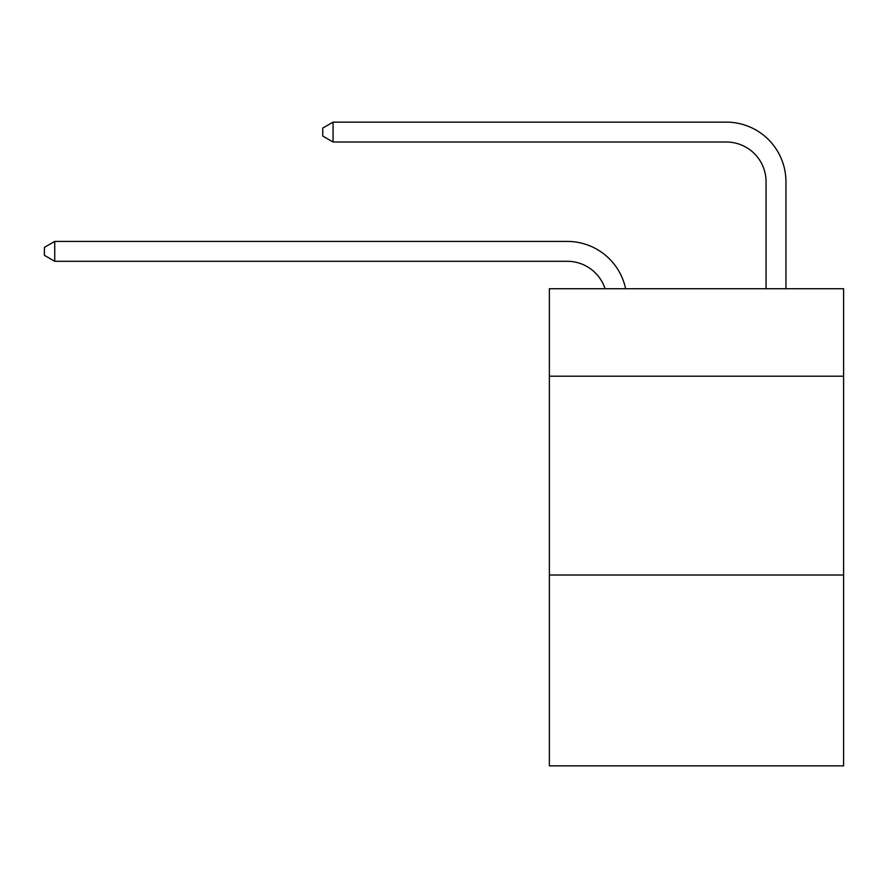 <?xml version="1.0" encoding="UTF-8"?>
<svg xmlns="http://www.w3.org/2000/svg" width="888" height="888" viewBox="0 0 888 888"><rect width="100%" height="100%" fill="white"/><g stroke="black" fill="none" stroke-linecap="round" stroke-linejoin="round"><path stroke-width="1.33" d="M843.6 376.212L843.6 288.733L549.372 288.733L549.372 376.212L843.6 376.212L843.6 765.867L549.372 765.867L549.372 376.212M843.6 575.013L549.372 575.013M567.254 241.414L54.734 241.414L567.254 241.414A59.64 59.64 148.1 0 1 625.618 288.733M766.067 288.733L766.067 181.774A39.76 39.76 19.7 0 0 726.306 142.013L333.067 142.013L322.733 136.053L322.733 128.094L333.067 122.133L726.306 122.133A59.64 59.64 34.9 0 1 785.947 181.774L785.947 288.733M766.067 181.774A39.76 39.76 -145.1 0 0 726.306 142.013A39.76 39.76 -145.1 0 1 766.067 181.774A39.76 39.76 -145.1 0 0 726.306 142.013A39.76 39.76 -145.1 0 1 766.067 181.774A39.76 39.76 -145.1 0 0 726.306 142.013A39.76 39.76 -145.1 0 1 766.067 181.774A39.76 39.76 -145.1 0 0 726.306 142.013A39.76 39.76 -145.1 0 1 766.067 181.774A39.76 39.76 -145.1 0 0 726.306 142.013A39.76 39.76 -145.1 0 1 766.067 181.774A39.76 39.76 -145.1 0 0 726.306 142.013A39.76 39.76 -145.1 0 1 766.067 181.774A39.76 39.76 -145.1 0 0 726.306 142.013A39.76 39.76 -145.1 0 1 766.067 181.774A39.76 39.76 -145.1 0 0 726.306 142.013A39.76 39.76 -145.1 0 1 766.067 181.774A39.76 39.76 -145.1 0 0 726.306 142.013A39.76 39.76 -145.1 0 1 766.067 181.774A39.76 39.76 -145.1 0 0 726.306 142.013A39.76 39.76 -145.1 0 1 766.067 181.774A39.76 39.76 -145.1 0 0 726.306 142.013A39.76 39.76 -145.1 0 1 766.067 181.774A39.76 39.76 -145.1 0 0 726.306 142.013A39.76 39.76 -145.1 0 1 766.067 181.774A39.76 39.76 -145.1 0 0 726.306 142.013A39.76 39.76 -145.1 0 1 766.067 181.774A39.76 39.76 -145.1 0 0 726.306 142.013A39.76 39.76 -145.1 0 1 766.067 181.774A39.76 39.76 -145.1 0 0 726.306 142.013A39.76 39.76 -145.1 0 1 766.067 181.774A39.76 39.76 -145.1 0 0 726.306 142.013A39.76 39.76 -145.1 0 1 766.067 181.774A39.76 39.76 -145.1 0 0 726.306 142.013A39.76 39.76 -145.1 0 1 766.067 181.774A39.76 39.76 -145.1 0 0 726.306 142.013A39.76 39.76 -145.1 0 1 766.067 181.774A39.76 39.76 -145.1 0 0 726.306 142.013A39.76 39.76 -145.1 0 1 766.067 181.774A39.76 39.76 -145.1 0 0 726.306 142.013A39.76 39.76 -145.1 0 1 766.067 181.774A39.76 39.76 -145.1 0 0 726.306 142.013A39.76 39.76 -145.1 0 1 766.067 181.774A39.76 39.76 -145.1 0 0 726.306 142.013A39.76 39.76 -145.1 0 1 766.067 181.774A39.76 39.76 -145.1 0 0 726.306 142.013A39.76 39.76 -145.1 0 1 766.067 181.774A39.76 39.76 -145.1 0 0 726.306 142.013A39.76 39.76 -145.1 0 1 766.067 181.774A39.76 39.76 -145.1 0 0 726.306 142.013A39.76 39.76 -145.1 0 1 766.067 181.774A39.76 39.76 -145.1 0 0 726.306 142.013A39.76 39.76 -145.1 0 1 766.067 181.774A39.76 39.76 -145.1 0 0 726.306 142.013A39.76 39.76 -145.1 0 1 766.067 181.774A39.76 39.76 -145.1 0 0 726.306 142.013M605.061 288.733A39.76 39.76 -31.9 0 0 567.254 261.294L54.734 261.294L44.4 255.333L44.4 247.386L54.734 241.414L54.734 261.294M333.067 122.133L333.067 142.013"/></g></svg>
